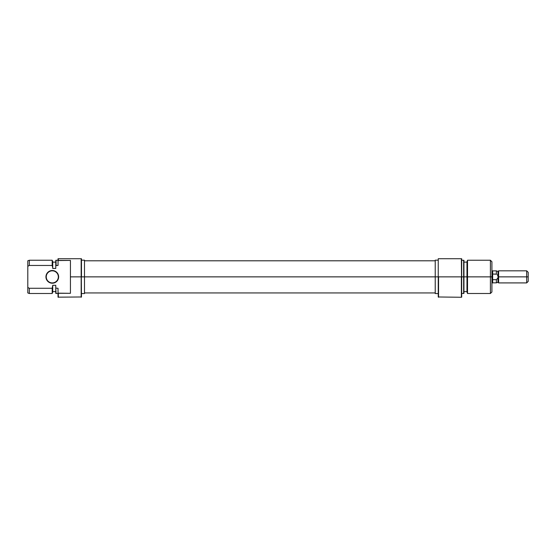 <?xml version="1.0" encoding="UTF-8"?>
<svg xmlns="http://www.w3.org/2000/svg" width="556" height="556" viewBox="0 0 556 556"><rect width="100%" height="100%" fill="white"/><g stroke="black" fill="none" stroke-linecap="round" stroke-linejoin="round"><path stroke-width="0.83" d="M58.519 275.63L58.338 276.867A6.046 6.046 0 0 0 52.292 270.821A6.046 6.046 0 0 0 46.245 276.867A6.046 6.046 0 0 0 52.292 282.914A6.046 6.046 0 0 0 58.338 276.867L58.637 276.867A6.352 6.352 0 0 1 52.292 283.212A6.352 6.352 0 0 1 45.939 276.867L46.245 276.867A6.046 6.046 0 0 1 52.292 270.821A6.046 6.046 0 0 1 58.338 276.867A6.046 6.046 0 0 1 52.292 282.914A6.046 6.046 0 0 1 46.245 276.867L46.065 278.104L47.01 280.391L49.859 282.733L53.529 283.094L56.782 281.357L58.519 278.104L58.158 274.435L55.815 271.585L52.292 270.515L49.859 271.001L47.802 272.377L46.426 274.435L45.939 276.867A6.352 6.352 0 0 1 52.292 270.515A6.352 6.352 0 0 1 58.637 276.867L58.519 278.104M81.468 296.974L81.169 258.728L81.169 297.272L81.169 276.867L70.431 276.867L70.431 293.304L58.338 293.304L58.338 297.272L58.032 293.172L58.032 297.168L81.468 296.974L81.169 258.728L58.338 258.728L58.338 260.423L70.431 260.423L70.431 276.867L84.491 276.867L84.491 260.159L84.491 276.867L81.468 276.867L81.468 258.728L58.032 258.728L58.032 265.455L58.032 258.728L58.032 260.562L70.431 260.423L70.431 293.304L58.032 293.172L58.032 297.168M27.8 260.785L27.8 266.268L29.315 265.455L52.194 265.455L52.194 260.236L52.194 265.455L52.744 267.797L52.744 261.751L52.194 260.236L29.315 260.236L29.315 265.455L29.315 260.236L27.8 260.785L27.8 292.942L29.315 293.498L29.315 288.279L27.8 287.459L29.315 288.279L29.315 293.498L52.194 293.498L52.194 288.279L29.315 288.279L27.8 287.459L27.8 292.942M52.744 291.983L52.744 285.291L52.194 288.279L52.194 293.498L52.744 291.983L52.744 285.937L52.194 288.279L29.315 288.279L27.8 287.459L27.8 266.268L29.315 265.455L52.194 265.455L52.744 267.797L52.744 261.751M52.744 268.444L55.767 268.444L55.767 265.615L55.767 268.444L52.744 268.444L52.744 267.797L52.744 268.444M55.767 260.347L55.767 265.615L58.032 265.455L56.073 265.455L56.073 260.236L55.767 265.615L55.767 260.347L58.032 260.236M55.767 293.387L55.767 288.119L58.032 288.279L58.032 293.172L58.032 288.279L55.767 288.119L55.767 285.291L55.767 293.387L55.767 288.119L56.073 293.498L58.032 293.498M55.767 285.291L52.744 285.291L55.767 285.291M84.491 293.568L84.491 276.867L435.223 276.867L84.491 276.867L84.491 293.568L81.468 293.568M52.208 288.237L52.313 287.8M47.01 273.337L49.859 271.001M51.055 270.64L53.529 270.64M54.717 271.001L56.782 272.377M56.782 281.357L54.717 282.733M53.529 283.094L49.859 282.733L47.01 280.391M438.246 296.974L461.376 297.272L461.376 276.867L438.552 276.867L438.552 297.272L438.552 276.867L461.376 276.867L461.682 297.168L461.376 258.728L438.246 258.728L438.246 296.974L438.246 293.582L435.223 293.568L435.223 276.867L438.246 276.867L438.246 293.582M467.526 276.867L467.526 260.236L467.526 276.867L491.914 276.867L491.914 261.751L491.914 276.867L490.406 276.867L490.406 260.236L490.406 276.867L467.526 276.867L467.526 293.498L467.526 276.867L466.97 276.867L467.526 276.867M466.97 261.751L466.97 291.983L466.97 276.867L463.947 276.867L463.947 260.347L463.947 276.867L466.97 276.867L466.97 261.751L467.526 260.236L490.406 260.236L491.914 261.751M463.648 276.867L463.648 260.236L463.648 276.867L461.682 276.867L463.648 276.867L463.648 293.498L463.648 276.867M438.246 260.159L435.223 260.159L435.223 293.568M491.914 291.983L491.914 276.867L491.914 291.983L490.406 293.498L490.406 276.867L490.406 293.498L467.526 293.498L466.97 291.983M463.947 293.387L463.947 276.867L463.947 293.387L461.682 293.498M461.682 297.168L461.682 258.728L461.682 276.867L461.682 258.728L438.246 258.728L438.246 276.867L435.223 276.867L435.223 260.159M492.672 276.867L492.672 270.821L492.672 276.867L491.914 276.867L492.672 276.867L492.672 282.914L492.672 276.867M492.672 270.876L496.362 270.876L496.362 274.066L496.362 270.876L497.967 271.46L497.967 276.867L498.607 276.867L498.607 270.821L498.607 276.867L528.2 276.867L528.2 272.329L528.2 276.867L526.685 276.867L526.685 270.821L526.685 276.867L498.607 276.867L498.607 282.914L498.607 276.867L497.967 276.867L497.967 277.965L496.362 279.668L496.362 282.851L496.362 279.668L492.672 279.668L496.362 279.668L497.967 277.965L497.967 282.274L497.967 271.46L498.607 270.821L526.685 270.821L528.2 272.329M528.2 281.399L528.2 276.867L528.2 281.399L526.685 282.914L526.685 276.867L526.685 282.914L498.607 282.914L497.967 282.274L496.362 282.851L492.672 282.851M497.245 274.838L497.967 275.762L497.245 274.838M496.529 274.198L492.672 274.066L496.362 274.066M81.468 260.159L84.491 260.159M52.744 262.126L55.767 262.126M55.767 291.608L52.744 291.608M435.223 260.792L84.491 260.792M435.223 292.942L84.491 292.942M461.682 260.236L463.947 260.347M466.97 262.126L463.947 262.126M466.97 291.608L463.947 291.608M492.672 282.914L491.914 282.914"/></g></svg>
